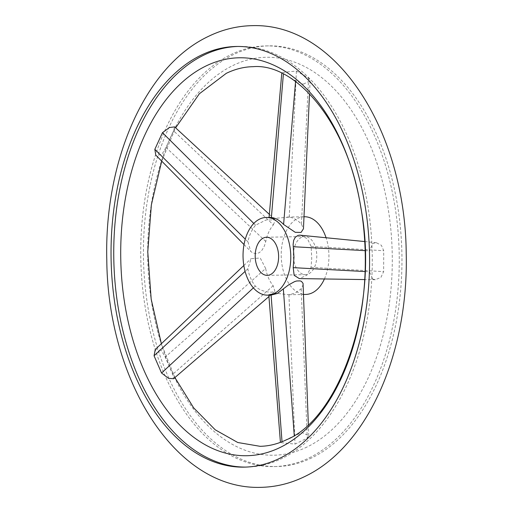 <?xml version="1.0" encoding="UTF-8"?>
<svg xmlns="http://www.w3.org/2000/svg" width="513" height="513" viewBox="0 0 513 513"><rect width="100%" height="100%" fill="white"/><g stroke="black" fill="none" stroke-linecap="round" stroke-linejoin="round"><path stroke-width="0.38" stroke-dasharray="2.56 1.92" d="M311.885 457.814A210.368 129.225 88.9 0 1 276.635 466.529A210.368 129.225 88.9 0 1 145.275 287.684A210.368 129.225 88.9 0 1 233.498 54.577A210.368 129.225 88.9 0 1 268.748 45.869A210.368 129.225 88.9 0 1 400.108 224.707A210.368 129.225 88.9 0 1 311.885 457.814M281.329 442.706L295.007 444.091L307.261 438.121L308.749 435.691L302.093 432.6L294.282 435.8L280.431 442.482L281.329 442.706M307.069 446.99A199.025 122.254 88.9 0 1 153.458 312.968A199.025 122.254 88.9 0 1 232.915 65.504A199.025 122.254 88.9 0 1 386.526 199.525A199.025 122.254 88.9 0 1 307.069 446.99M174.587 126.891L173.618 130.841L165.994 147.455L161.954 154.272L156.503 155.683L155.772 155.099M155.24 349.539L155.772 349.109L161.21 350.238L165.205 357.067L172.701 374.304L173.535 378.735M372.573 278.969L375.311 279.726L380.915 277.392L383.634 271.64L383.718 250.716L381.383 245.297L376.318 242.707L372.707 243.528L369.591 250.883L369.514 271.807L372.573 278.969M303.407 84.183L310.089 80.74L308.614 78.04L296.411 71.076L282.727 72.378L281.829 72.808L295.616 80.791L303.407 84.183M245.605 467.099A210.368 129.225 -91.1 0 0 246.952 467.08A210.368 129.225 -91.1 0 0 282.195 458.372A210.368 129.225 -91.1 0 0 370.424 225.265A210.368 129.225 -91.1 0 0 239.058 46.42A210.368 129.225 -91.1 0 0 237.711 46.459M309.185 457.865A210.368 129.225 -91.1 0 0 397.408 224.758A210.368 129.225 -91.1 0 0 266.048 45.92A210.368 129.225 -91.1 0 0 230.805 54.628A210.368 129.225 -91.1 0 0 142.576 287.735A210.368 129.225 -91.1 0 0 273.942 466.58A210.368 129.225 -91.1 0 0 309.185 457.865M301.529 237.327A19.058 11.709 -91.1 0 0 293.532 258.443A19.058 11.709 -91.1 0 0 305.434 274.641A19.058 11.709 -91.1 0 0 308.627 273.852A19.058 11.709 -91.1 0 0 316.617 252.736A19.058 11.709 -91.1 0 0 304.716 236.531A19.058 11.709 -91.1 0 0 301.529 237.327M324.408 278.969A38.847 23.861 -91.1 0 0 326.056 237.718M304.35 216.749A38.847 23.861 -91.1 0 0 297.841 218.358A38.847 23.861 -91.1 0 0 281.547 261.406A38.847 23.861 -91.1 0 0 305.806 294.43M303.241 284.446L301.195 288.781L295.122 293.141L288.832 294.751L276.052 293.244L268.767 294.481L270.992 295.084M269.934 217.39L269.056 217.647L269.588 218.044L273.416 218.467L289.236 217.146C293.391 217.679 297.457 220 301.439 224.117L303.452 228.798M300.592 235.185L307.473 238.859L311.128 246.387L311.737 258.398L311.045 267.311L306.851 275.244L299.323 278.591M265.67 268.511L260.258 258.026L251.081 258.648L247.824 268.844C249.158 275.673 251.652 281.419 255.32 286.081L258.514 288.8L262.746 290.743L267.337 291.878L271.563 292.218L274.942 291.397L273.166 285.747C269.434 281.086 266.94 275.34 265.67 268.511L165.205 357.067M273.397 224.854L275.366 219.93L266.196 219.936L255.551 225.194C251.851 229.574 249.305 235.114 247.926 241.809L250.742 251.37L252.447 252.723L256.006 253.736L259.341 252.685L262.169 249.946L264.426 245.894L265.772 241.476C267.093 234.781 269.633 229.24 273.397 224.854L173.618 130.841M247.824 268.844L245.092 271.383M255.32 286.081L253.377 287.883M365.051 271.563L369.514 271.807M311.045 267.311L383.634 271.64M365.089 250.639L369.591 250.883M295.559 81.522L295.616 80.791M301.439 224.117L308.614 78.04M255.551 225.194L253.794 223.45M247.926 241.809L245.285 239.186M294.257 435.454L294.282 435.8M301.195 288.781L307.261 438.121M288.941 294.744L295.007 444.091M311.128 246.387L383.718 250.716M289.236 217.146L296.411 71.076M265.772 241.476L165.994 147.455M273.166 285.747L172.701 374.304M174.895 377.562L161.364 343.729M161.71 161.12L175.619 127.852M236.365 46.471L239.058 46.42M266.048 45.92L268.748 45.869M267.267 275.359L305.434 274.641M287.203 217.07L303.991 216.755M243.835 265.522L251.081 258.648M375.311 279.726L364.672 279.572M310.089 80.74L309.506 93.764M269.344 214.363L275.366 219.93M308.749 435.691L308.345 424.507M268.818 295.122L268.767 294.481M376.318 242.707L364.679 241.552M281.829 72.808L281.791 73.237M244.021 244.554L250.742 251.37M268.927 296.578L274.942 291.397M288.832 294.751L303.606 294.468M266.555 237.25L304.716 236.531M273.942 466.58L276.635 466.529M244.252 467.131L246.952 467.08"/><path stroke-width="0.77" d="M244.021 244.554L155.772 155.099L154.836 149.315L162.461 132.694L169.418 127.532L174.587 126.891L269.344 214.363M268.927 296.578L173.535 378.735L168.469 378.312L161.557 373.028L154.06 355.791L155.24 349.539L243.835 265.522M201.115 55.186A210.368 129.225 88.9 0 1 236.365 46.471A210.368 129.225 88.9 0 1 367.725 225.316A210.368 129.225 88.9 0 1 279.502 458.423A210.368 129.225 88.9 0 1 244.252 467.131A210.368 129.225 88.9 0 1 112.892 288.293A210.368 129.225 88.9 0 1 201.115 55.186M280.085 447.496A199.025 122.254 -91.1 0 0 359.542 200.032A199.025 122.254 -91.1 0 0 205.931 66.01A199.025 122.254 -91.1 0 0 126.474 313.475A199.025 122.254 -91.1 0 0 280.085 447.496M237.711 46.459A210.368 129.225 -91.1 0 0 203.815 55.135A210.368 129.225 -91.1 0 0 115.483 287.158A210.368 129.225 -91.1 0 0 245.605 467.099M263.361 238.038A19.058 11.709 -91.1 0 0 255.365 259.155A19.058 11.709 -91.1 0 0 267.267 275.359A19.058 11.709 -91.1 0 0 270.46 274.57A19.058 11.709 -91.1 0 0 278.45 253.454A19.058 11.709 -91.1 0 0 266.555 237.25A19.058 11.709 -91.1 0 0 263.361 238.038M303.606 294.468L305.806 294.43A38.847 23.861 -91.1 0 0 312.314 292.82A38.847 23.861 -91.1 0 0 324.408 278.969M326.056 237.718A38.847 23.861 -91.1 0 0 304.35 216.749L303.991 216.755M274.147 293.539A38.847 23.861 -91.1 0 0 290.441 250.491A38.847 23.861 -91.1 0 0 266.183 217.461A38.847 23.861 -91.1 0 0 259.674 219.07A38.847 23.861 -91.1 0 0 243.38 262.117A38.847 23.861 -91.1 0 0 267.639 295.148A38.847 23.861 -91.1 0 0 274.147 293.539M267.639 295.148L271.095 295.084L277.328 293.481L288.415 285.023L294.558 281.631L296.655 280.983L300.163 280.887L301.497 281.432L303.048 283.362L308.345 424.507M309.506 93.764L303.452 228.798L301.035 232.447L295.251 232.312L283.593 224.45C279.675 220.334 275.609 218.012 271.39 217.486L266.183 217.461M364.672 279.572L299.323 278.591L294.141 275.327L293.205 267.645L293.962 257.218L293.122 244.483L293.673 240.334L295.264 237.256L298.002 235.422L299.727 235.153L364.679 241.552M245.092 271.383L154.06 355.791M253.377 287.883L161.557 373.028M293.205 267.645L365.051 271.563M293.282 246.721L365.089 250.639M283.593 224.45L295.559 81.522M271.39 217.486L283.394 74.019M253.794 223.45L162.461 132.694M245.285 239.186L154.836 149.315M283.356 289.114L294.257 435.454M271.095 295.084L282.022 441.744M260.828 487.35C275.994 487.017 290.608 483.426 304.671 476.571C368.501 446.336 408.72 351.386 406.213 253.287C405.353 133.329 337.958 22.822 252.172 25.65C237.006 25.983 222.392 29.574 208.329 36.429C144.499 66.664 104.28 161.614 106.787 259.713C107.647 379.671 175.042 490.178 260.828 487.35M175.619 127.852L199.326 93.802L226.291 73.333C235.198 69.043 244.079 66.825 252.941 66.69C295.264 62.836 347.686 122.043 360.889 207.951C379.812 306.056 339.375 418.23 286.709 439.667C277.802 443.957 268.921 446.175 260.059 446.31L237.763 442.507L215.21 429.791L193.664 407.867L174.895 377.562M161.364 343.729L151.175 299.137L147.763 251.857L151.361 204.867L161.71 161.12M280.425 442.36L268.818 295.122M281.791 73.237L269.075 217.409"/></g></svg>

